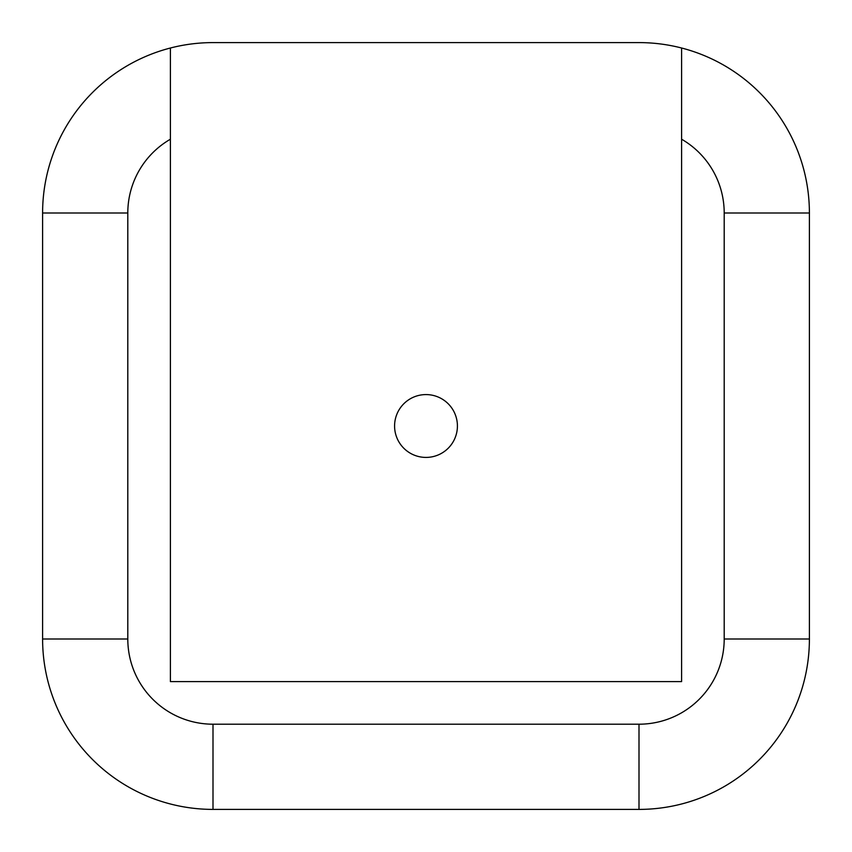 <?xml version="1.0" encoding="UTF-8"?>
<svg xmlns="http://www.w3.org/2000/svg" width="852" height="852" viewBox="0 0 852 852"><rect width="100%" height="100%" fill="white"/><g stroke="black" fill="none" stroke-linecap="round" stroke-linejoin="round"><path stroke-width="1.28" d="M426 457.417A31.417 31.417 0 0 1 394.582 426A31.417 31.417 0 0 1 426 394.582A31.417 31.417 0 0 1 457.417 426A31.417 31.417 0 0 1 426 457.417M681.6 139.217L681.6 681.6L170.4 681.6L170.4 139.217A85.2 85.2 0 0 0 127.8 213L127.8 639A85.2 85.2 0 0 0 213 724.2L639 724.2A85.2 85.2 0 0 0 724.2 639L724.2 213A85.2 85.2 0 0 0 681.6 139.217L681.6 48.01A170.4 170.4 0 0 0 639 42.6L213 42.6A170.4 170.4 0 0 0 170.4 48.01L170.4 139.217M681.6 48.01A170.4 170.4 0 0 1 809.4 213L809.4 639A170.4 170.4 0 0 1 639 809.4L213 809.4A170.4 170.4 0 0 1 42.6 639L42.6 213A170.4 170.4 0 0 1 170.4 48.01M681.6 681.6L170.4 681.6M724.2 65.434A170.4 170.4 0 0 1 809.4 213L724.2 213M724.2 639L809.4 639A170.4 170.4 0 0 1 639 809.4L639 724.2M127.8 213L42.6 213A170.4 170.4 0 0 1 127.8 65.434M213 724.2L213 809.4A170.4 170.4 0 0 1 42.6 639L127.8 639"/></g></svg>
